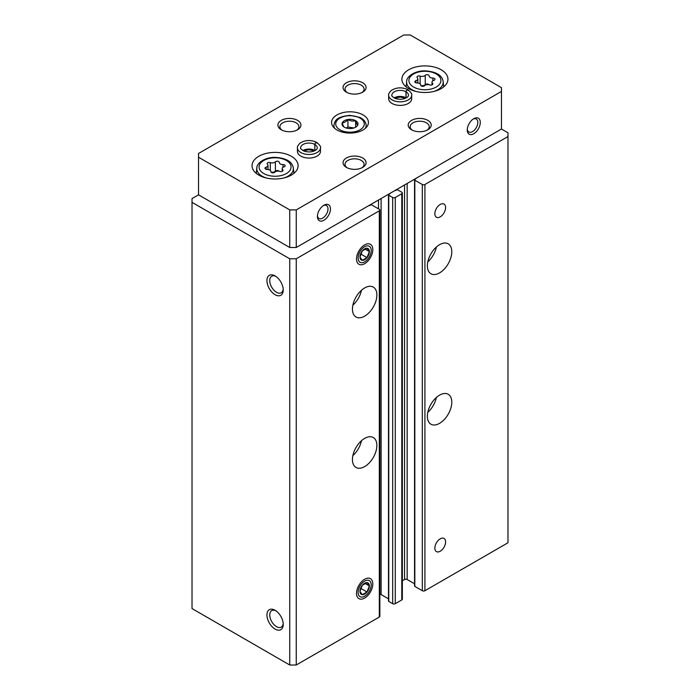 <?xml version="1.0" encoding="UTF-8"?>
<svg xmlns="http://www.w3.org/2000/svg" width="700" height="700" viewBox="0 0 700 700"><rect width="100%" height="100%" fill="white"/><g stroke="black" fill="none" stroke-linecap="round" stroke-linejoin="round"><path stroke-width="1.05" d="M415.87 178.447A0.919 0.534 0 0 1 415.634 178.955L414.82 179.428A0.919 0.534 0 0 0 414.549 179.804L414.549 586.014A0.919 0.534 0 0 0 414.82 586.39L422.31 590.721A1.846 1.067 0 0 0 424.918 590.721L507.981 542.762L507.981 132.79L501.463 129.028L501.463 87.657L410.261 35L403.743 35L198.537 153.475L198.537 157.237L289.739 209.895L296.257 209.895L501.463 91.42M198.537 157.237L198.537 194.854L192.019 198.607L192.019 202.37L289.739 258.79L296.257 258.79L379.312 210.831A1.846 1.067 0 0 0 379.855 210.079A1.846 1.067 0 0 0 379.312 209.326L371.822 205.004A0.919 0.534 0 0 0 370.519 205.004L369.705 205.476A0.919 0.534 0 0 1 368.812 205.616M289.739 258.79L289.739 665L192.019 608.58L192.019 202.37M275.082 629.081A11.515 6.65 -120 0 0 283.229 624.383A11.515 6.65 -120 0 0 275.082 610.278A11.515 6.65 -120 0 0 266.936 614.976A11.515 6.65 -120 0 0 275.082 629.081M275.082 294.709A11.515 6.65 -120 0 0 283.229 290.01A11.515 6.65 -120 0 0 275.082 275.905A11.515 6.65 -120 0 0 266.936 280.604A11.515 6.65 -120 0 0 275.082 294.709M289.739 665L296.257 665L296.257 258.79M364.656 466.594A17.272 9.975 -60 0 1 356.02 467.451A17.272 9.975 -60 0 1 356.02 447.501A17.272 9.975 -60 0 1 373.293 437.535A17.272 9.975 -60 0 1 375.944 451.377A17.272 9.975 -60 0 1 364.656 466.594M364.656 316.146A17.272 9.975 -60 0 1 356.02 317.004A17.272 9.975 -60 0 1 356.02 297.054A17.272 9.975 -60 0 1 373.293 287.088A17.272 9.975 -60 0 1 375.944 300.93A17.272 9.975 -60 0 1 364.656 316.146M364.656 579.241L364.656 579.241A11.515 6.65 120 0 0 356.519 593.346A11.515 6.65 120 0 0 364.656 598.054A11.515 6.65 120 0 0 372.803 583.949A11.515 6.65 120 0 0 364.656 579.241M364.656 244.877L364.656 244.877A11.515 6.65 120 0 0 356.519 258.974A11.515 6.65 120 0 0 364.656 263.681A11.515 6.65 120 0 0 372.803 249.576A11.515 6.65 120 0 0 364.656 244.877M296.257 665L379.312 617.041A1.846 1.067 0 0 0 379.855 616.289L379.855 210.079M388.491 598.832L381.106 594.571A1.846 1.067 0 0 0 379.855 594.265M388.491 194.854A0.919 0.534 0 0 0 388.762 195.23L392.674 197.479A1.846 1.067 0 0 0 395.273 197.479L401.791 193.725A1.846 1.067 0 0 0 402.334 192.972L402.334 599.183A1.846 1.067 0 0 1 401.791 599.935L395.273 603.697A1.846 1.067 0 0 1 392.674 603.697L388.762 601.44A0.919 0.534 0 0 1 388.491 601.064L388.491 194.854A0.919 0.534 0 0 1 388.762 194.477L389.576 194.005A0.919 0.534 0 0 0 389.812 193.489M402.334 192.972A1.846 1.067 0 0 0 401.791 192.22L397.88 189.963A0.919 0.534 0 0 0 396.576 189.963L395.762 190.426A0.919 0.534 0 0 1 394.879 190.566M402.334 580.816L404.556 579.53L404.556 184.975M414.549 583.791L407.164 579.53A1.846 1.067 0 0 0 404.556 579.53M414.549 179.804A0.919 0.534 0 0 0 414.82 180.18L422.31 184.502A1.846 1.067 0 0 0 424.918 184.502L507.981 136.553M439.574 423.342A17.272 9.975 -60 0 1 430.938 424.2A17.272 9.975 -60 0 1 430.938 404.25A17.272 9.975 -60 0 1 448.21 394.275A17.272 9.975 -60 0 1 450.861 408.118A17.272 9.975 -60 0 1 439.574 423.342M439.574 272.895A17.272 9.975 -60 0 1 430.938 273.752A17.272 9.975 -60 0 1 430.938 253.803A17.272 9.975 -60 0 1 448.21 243.828A17.272 9.975 -60 0 1 450.861 257.67A17.272 9.975 -60 0 1 439.574 272.895M440.23 538.816A7.604 4.393 120 0 0 435.26 545.51A7.604 4.393 120 0 0 436.424 551.6A7.604 4.393 120 0 0 444.027 547.216A7.604 4.393 120 0 0 444.027 538.44A7.604 4.393 120 0 0 440.23 538.816M440.23 204.444A7.604 4.393 120 0 0 435.26 211.138A7.604 4.393 120 0 0 436.424 217.227A7.604 4.393 120 0 0 444.027 212.844A7.604 4.393 120 0 0 444.027 204.067A7.604 4.393 120 0 0 440.23 204.444M275.817 276.369A9.52 5.495 -120 0 0 271.731 276.246A9.52 5.495 -120 0 0 270.27 283.876A9.52 5.495 -120 0 0 276.491 292.267A9.52 5.495 -120 0 0 281.251 292.74A9.52 5.495 -120 0 0 283.194 289.135M275.817 610.741A9.52 5.495 -120 0 0 271.731 610.619A9.52 5.495 -120 0 0 270.27 618.249A9.52 5.495 -120 0 0 276.491 626.64A9.52 5.495 -120 0 0 281.251 627.113A9.52 5.495 -120 0 0 283.194 623.508M361.463 290.273A17.272 9.975 -60 0 1 352.87 305.165M436.38 247.021A17.272 9.975 -60 0 1 427.787 261.914M361.463 440.72A17.272 9.975 -60 0 1 352.87 455.613M436.38 397.469A17.272 9.975 -60 0 1 427.787 412.361M357.709 125.143L357.709 125.143C357.026 124.81 356.335 123.322 355.644 120.697C353.089 121.433 350.525 121.039 347.935 119.499A7.98 4.603 0 0 0 342.291 122.763A7.98 4.603 0 0 0 344.356 127.207A7.98 4.603 0 0 0 352.065 128.398A7.98 4.603 0 0 0 355.644 127.207A7.98 4.603 0 0 0 357.709 125.143A7.98 4.603 0 0 0 355.644 120.697A7.98 4.603 0 0 0 347.935 119.499C346.054 121.721 344.172 122.806 342.291 122.763C342.974 125.37 343.665 126.849 344.356 127.207L344.356 127.207M279.3 162.426A2.074 1.199 0 0 0 279.3 162.391A2.074 1.199 0 0 0 277.734 161.236A2.074 1.199 0 0 0 275.406 161.822A3.631 2.091 0 0 1 270.305 162.61A2.074 1.199 0 0 0 268.205 162.584A2.074 1.199 0 0 0 267.146 163.634A2.074 1.199 0 0 0 267.453 164.264A3.631 2.091 0 0 1 267.995 165.357A3.631 2.091 0 0 1 266.088 167.204A2.074 1.199 0 0 0 265.002 168.254A2.074 1.199 0 0 0 267.137 169.452A3.631 2.091 0 0 1 270.865 171.544A3.631 2.091 0 0 1 270.865 171.605A2.074 1.199 0 0 0 270.865 171.64A2.074 1.199 0 0 0 272.431 172.804A2.074 1.199 0 0 0 274.759 172.209A3.631 2.091 0 0 1 279.86 171.421A2.074 1.199 0 0 0 281.96 171.447A2.074 1.199 0 0 0 283.019 170.398A2.074 1.199 0 0 0 282.713 169.776A3.631 2.091 0 0 1 282.17 168.674A3.631 2.091 0 0 1 284.078 166.827A2.074 1.199 0 0 0 285.162 165.778A2.074 1.199 0 0 0 283.027 164.579A3.631 2.091 0 0 1 279.3 162.487A3.631 2.091 0 0 1 279.3 162.426M429.135 75.924A2.074 1.199 0 0 0 429.135 75.889A2.074 1.199 0 0 0 427.569 74.725A2.074 1.199 0 0 0 425.241 75.32A3.631 2.091 0 0 1 420.14 76.108A2.074 1.199 0 0 0 418.04 76.081A2.074 1.199 0 0 0 416.981 77.123A2.074 1.199 0 0 0 417.287 77.752A3.631 2.091 0 0 1 417.83 78.855A3.631 2.091 0 0 1 415.922 80.692A2.074 1.199 0 0 0 414.838 81.751A2.074 1.199 0 0 0 416.973 82.941A3.631 2.091 0 0 1 420.7 85.041A3.631 2.091 0 0 1 420.7 85.103A2.074 1.199 0 0 0 420.7 85.138A2.074 1.199 0 0 0 422.266 86.293A2.074 1.199 0 0 0 424.594 85.706A3.631 2.091 0 0 1 429.695 84.91A2.074 1.199 0 0 0 431.795 84.936A2.074 1.199 0 0 0 432.854 83.895A2.074 1.199 0 0 0 432.547 83.265A3.631 2.091 0 0 1 432.005 82.171A3.631 2.091 0 0 1 433.912 80.325A2.074 1.199 0 0 0 434.998 79.275A2.074 1.199 0 0 0 432.863 78.076A3.631 2.091 0 0 1 429.135 75.985A3.631 2.091 0 0 1 429.135 75.924M473.13 119.096A7.464 4.314 -60 0 1 476.28 119.026A7.464 4.314 -60 0 1 476.28 127.654A7.464 4.314 -60 0 1 468.808 131.959A7.464 4.314 -60 0 1 467.294 129.202M323.295 205.607A7.464 4.314 -60 0 1 326.445 205.537A7.464 4.314 -60 0 1 326.445 214.156A7.464 4.314 -60 0 1 318.973 218.47A7.464 4.314 -60 0 1 317.459 215.705M198.537 194.854L289.739 247.502L289.739 209.895M289.739 247.502L296.257 247.502L296.257 209.895M317.424 216.475A9.214 5.32 -60 0 1 323.942 205.196A9.214 5.32 -60 0 1 330.453 208.95A9.214 5.32 -60 0 1 323.942 220.237A9.214 5.32 -60 0 1 317.424 216.475M467.259 129.972A9.214 5.32 -60 0 1 473.778 118.685A9.214 5.32 -60 0 1 480.287 122.447A9.214 5.32 -60 0 1 473.778 133.735A9.214 5.32 -60 0 1 467.259 129.972M296.257 247.502L501.463 129.028M363.029 129.972A18.427 10.64 0 0 0 368.428 122.447A18.427 10.64 0 0 0 350 111.808A18.427 10.64 0 0 0 331.572 122.447A18.427 10.64 0 0 0 342.947 132.274A18.427 10.64 0 0 0 363.029 129.972M408.634 88.594A23.03 13.3 0 0 0 433.729 91.481A23.03 13.3 0 0 0 447.947 79.196A23.03 13.3 0 0 0 424.918 65.896A23.03 13.3 0 0 0 401.887 79.196A23.03 13.3 0 0 0 408.634 88.594M258.799 175.105A23.03 13.3 0 0 0 283.894 177.984A23.03 13.3 0 0 0 298.113 165.699A23.03 13.3 0 0 0 275.082 152.399A23.03 13.3 0 0 0 252.053 165.699A23.03 13.3 0 0 0 258.799 175.105M411.679 95.183A11.515 6.65 0 0 1 400.164 101.824A11.515 6.65 0 0 1 388.649 95.183L388.649 98.752A11.515 6.65 0 0 0 392.017 103.451A11.515 6.65 0 0 0 404.565 104.895A11.515 6.65 0 0 0 411.679 98.752L411.679 95.183C412.37 94.386 411.162 92.593 408.065 89.793M320.477 147.831A11.515 6.65 0 0 1 308.963 154.481A11.515 6.65 0 0 1 297.439 147.831L297.439 151.41A11.515 6.65 0 0 0 300.816 156.109A11.515 6.65 0 0 0 313.364 157.553A11.515 6.65 0 0 0 320.477 151.41L320.477 147.831C321.169 147.044 319.961 145.25 316.864 142.45M346.421 167.396A11.515 6.65 0 0 0 362.705 167.396A11.515 6.65 0 0 0 362.705 157.99A11.515 6.65 0 0 0 346.421 157.99A11.515 6.65 0 0 0 346.412 167.396A11.515 6.65 0 0 0 346.421 167.396M411.565 129.78A11.515 6.65 0 0 0 427.849 129.78A11.515 6.65 0 0 0 427.849 120.383A11.515 6.65 0 0 0 411.565 120.383A11.515 6.65 0 0 0 411.565 129.78L411.565 129.78M281.269 129.78A11.515 6.65 0 0 0 297.561 129.78A11.515 6.65 0 0 0 297.561 120.383A11.515 6.65 0 0 0 281.269 120.383A11.515 6.65 0 0 0 281.269 129.78L281.269 129.78M346.421 92.172A11.515 6.65 0 0 0 362.705 92.172A11.515 6.65 0 0 0 362.705 82.766A11.515 6.65 0 0 0 346.421 82.766A11.515 6.65 0 0 0 346.412 92.172A11.515 6.65 0 0 0 346.421 92.172M361.935 92.575A9.52 5.495 0 0 0 364.079 89.093A9.52 5.495 0 0 0 354.559 83.598A9.52 5.495 0 0 0 345.039 89.093A9.52 5.495 0 0 0 347.191 92.575M296.783 130.191A9.52 5.495 0 0 0 298.935 126.709A9.52 5.495 0 0 0 289.415 121.214A9.52 5.495 0 0 0 279.895 126.709A9.52 5.495 0 0 0 282.047 130.191M427.079 130.191A9.52 5.495 0 0 0 429.231 126.709A9.52 5.495 0 0 0 419.703 121.214A9.52 5.495 0 0 0 410.183 126.709A9.52 5.495 0 0 0 412.335 130.191M361.935 167.799A9.52 5.495 0 0 0 364.079 164.316A9.52 5.495 0 0 0 354.559 158.821A9.52 5.495 0 0 0 345.039 164.316A9.52 5.495 0 0 0 347.191 167.799M420.892 85.636A3.631 2.091 0 0 0 425.241 84.647L425.241 75.32M428.942 84.709A2.074 1.199 0 0 0 427.131 84.017A2.074 1.199 0 0 0 425.241 84.647M271.058 172.139A3.631 2.091 0 0 0 275.406 171.15L275.406 161.822M279.108 171.22A2.074 1.199 0 0 0 277.296 170.52A2.074 1.199 0 0 0 275.406 171.15M347.935 119.499L347.935 127.024L346.229 128.013M355.644 120.697L355.644 127.138M353.946 127.951L347.935 127.024M314.991 150.57A8.295 4.786 0 0 0 314.851 150.482L314.851 144.471C315.639 142.354 316.426 141.934 317.214 143.202M302.925 150.57A8.295 4.786 0 0 1 314.79 150.447L314.79 144.428C315.525 142.293 316.251 141.838 316.986 143.071M406.201 97.913A8.295 4.786 0 0 0 406.061 97.834L406.061 91.814C406.849 89.705 407.627 89.276 408.415 90.545M394.126 97.913A8.295 4.786 0 0 1 405.991 97.79L405.991 91.779C406.726 89.635 407.461 89.18 408.196 90.414M367.01 257.618A6.65 3.841 120 0 0 369.355 251.562A6.65 3.841 120 0 0 367.01 248.22A6.65 3.841 120 0 0 362.311 250.932A6.65 3.841 120 0 0 359.957 256.988A6.65 3.841 120 0 0 362.311 260.339A6.65 3.841 120 0 0 367.01 257.618L369.355 251.562L367.01 248.22L362.311 250.932L359.957 256.988L362.311 260.339L367.01 257.618L360.719 253.986M364.656 261.835A9.258 5.346 120 0 0 370.326 247.223A9.258 5.346 120 0 0 358.986 253.767A9.258 5.346 120 0 0 364.656 261.835M364.954 249.016L369.355 251.562M367.01 591.99A6.65 3.841 120 0 0 369.355 585.935A6.65 3.841 120 0 0 367.01 582.593A6.65 3.841 120 0 0 362.311 585.305A6.65 3.841 120 0 0 359.957 591.36A6.65 3.841 120 0 0 362.311 594.702A6.65 3.841 120 0 0 367.01 591.99L369.355 585.935L367.01 582.593L362.311 585.305L359.957 591.36L362.311 594.702L367.01 591.99L360.719 588.359M364.656 596.207A9.258 5.346 120 0 0 370.326 581.595A9.258 5.346 120 0 0 358.986 588.14A9.258 5.346 120 0 0 364.656 596.207M364.954 583.389L369.355 585.935M379.312 617.041L379.312 210.831M378.499 208.862L378.499 200.025M381.106 594.571L381.106 198.52M388.762 601.44L388.762 195.23M392.674 603.697L392.674 197.479M395.273 603.697L395.273 197.479M401.791 599.935L401.791 193.725M407.164 579.53L407.164 183.47M414.82 586.39L414.82 180.18M422.31 590.721L422.31 184.502M424.918 590.721L424.918 184.502M263.769 173.548A15.995 9.231 0 0 0 290.535 169.409A15.995 9.231 0 0 0 270.944 158.095A15.995 9.231 0 0 0 263.769 173.548M413.604 87.036A15.995 9.231 0 0 0 440.37 82.897A15.995 9.231 0 0 0 420.779 71.593A15.995 9.231 0 0 0 413.604 87.036M283.902 177.984A18.287 10.561 0 0 0 291.305 173.617A18.287 10.561 0 0 0 293.335 168.079C292.652 163.94 289.599 158.34 275.188 157.36C264.11 157.202 256.41 163.73 256.83 168.079A18.287 10.561 0 0 0 262.15 176.199A18.287 10.561 0 0 0 266.262 177.984M433.738 91.481A18.287 10.561 0 0 0 441.14 87.106A18.287 10.561 0 0 0 443.17 81.576C442.488 77.438 439.434 71.829 425.023 70.849C413.945 70.691 406.245 77.219 406.665 81.576A18.287 10.561 0 0 0 411.985 89.696A18.287 10.561 0 0 0 416.098 91.481M432.863 80.815L432.863 78.076M432.547 84.525L432.547 83.265M415.922 82.801L415.922 80.692M420.14 83.921L420.14 76.108M283.027 167.317L283.027 164.579M282.713 171.028L282.713 169.776M266.088 169.312L266.088 167.204M270.305 170.433L270.305 162.61M360.098 129.78A14.28 8.242 0 0 0 353.692 115.99A14.28 8.242 0 0 0 336.21 126.087A14.28 8.242 0 0 0 360.098 129.78M365.321 128.362A16.126 9.31 0 0 0 366.126 125.457C365.969 122.062 363.877 119.385 359.861 117.425L350.088 115.369C335.711 116.69 334.793 121.109 333.874 125.457A16.126 9.31 0 0 0 334.679 128.362M314.79 144.428A8.295 4.786 0 0 0 305.76 143.421A8.295 4.786 0 0 0 300.668 147.831C300.029 148.321 301.184 149.415 304.141 151.121C312.148 153.606 317.765 149.599 317.249 147.831A8.295 4.786 0 0 0 314.851 144.471M405.991 91.779A8.295 4.786 0 0 0 396.97 90.764A8.295 4.786 0 0 0 391.869 95.183C391.23 95.664 392.394 96.757 395.342 98.473C403.349 100.949 408.966 96.941 408.45 95.183A8.295 4.786 0 0 0 406.061 91.814M256.83 168.079L256.261 173.364M293.335 168.079L293.904 173.364M406.665 81.576L406.096 86.861M443.17 81.576L443.739 86.861M432.005 84.858L432.005 82.171M417.83 82.994L417.83 78.855M282.17 171.369L282.17 168.674M267.995 169.496L267.995 165.357M366.126 127.601L366.126 125.457M333.874 127.601L333.874 125.457M314.449 150.841L308.884 149.748L303.467 150.841M297.439 147.831C297.036 146.965 297.902 145.39 300.055 143.124C305.226 139.939 310.765 139.676 316.662 142.336M405.659 98.184L400.094 97.09L394.669 98.184M388.649 95.183C388.238 94.308 389.104 92.733 391.256 90.466C396.428 87.29 401.966 87.019 407.864 89.679"/></g></svg>
